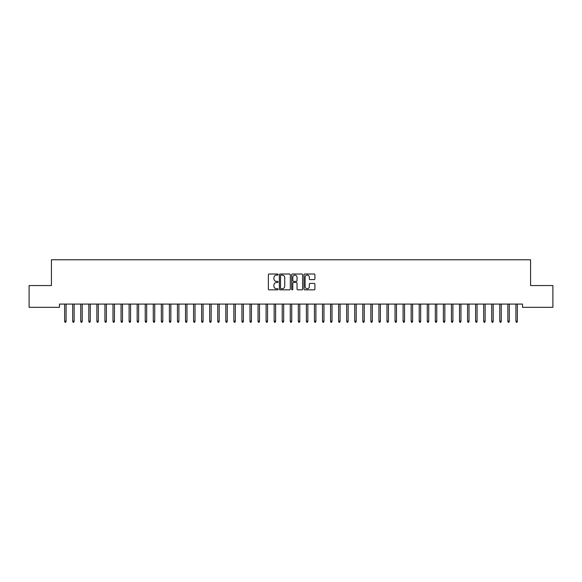 <?xml version="1.0" encoding="UTF-8"?>
<svg xmlns="http://www.w3.org/2000/svg" width="582" height="582" viewBox="0 0 582 582"><rect width="100%" height="100%" fill="white"/><g stroke="black" fill="none" stroke-linecap="round" stroke-linejoin="round"><path stroke-width="0.87" d="M278.109 274.573A0.553 0.553 0 0 0 277.556 274.013L269.146 274.013A0.793 0.793 0 0 0 268.36 274.806L268.36 289.043A0.793 0.793 0 0 0 269.146 289.836L277.556 289.836A0.553 0.553 0 0 0 278.109 289.283A0.553 0.553 0 0 0 277.556 288.73L276.465 288.73A2.532 2.532 0 0 1 273.933 286.199L273.933 285.013A2.532 2.532 0 0 1 276.465 282.481L277.556 282.481A0.553 0.553 0 0 0 278.109 281.928A0.553 0.553 0 0 0 277.556 281.375L276.465 281.375A2.532 2.532 0 0 1 273.933 278.843L273.933 277.658A2.532 2.532 0 0 1 276.465 275.126L277.556 275.126A0.553 0.553 0 0 0 278.109 274.573M314.12 279.593A0.793 0.793 0 0 0 314.906 278.8L314.906 274.806A0.793 0.793 0 0 0 314.12 274.013L304.786 274.013A0.793 0.793 0 0 0 303.993 274.806L303.993 289.043A0.793 0.793 0 0 0 304.786 289.836L314.12 289.836A0.793 0.793 0 0 0 314.906 289.043L314.906 284.22A0.793 0.793 0 0 0 314.12 283.427L310.119 283.427A0.793 0.793 0 0 0 309.333 284.22L309.333 286.613A2.117 2.117 0 0 1 307.216 288.73A2.117 2.117 0 0 1 305.099 286.613L305.099 277.243A2.117 2.117 0 0 1 307.216 275.126A2.117 2.117 0 0 1 309.333 277.243L309.333 278.8A0.793 0.793 0 0 0 310.119 279.593L314.12 279.593M522.52 304.088L59.48 304.088L59.48 307.311L29.1 307.311L29.1 285.551L51.42 285.551L51.42 259.768L530.58 259.768L530.58 285.551L552.9 285.551L552.9 307.311L522.52 307.311L522.52 304.088M290.309 274.806A0.793 0.793 0 0 0 289.516 274.013L280.182 274.013A0.793 0.793 0 0 0 279.389 274.806L279.389 289.043A0.793 0.793 0 0 0 280.182 289.836L289.516 289.836A0.793 0.793 0 0 0 290.309 289.043L290.309 274.806M292.484 274.013L301.818 274.013A0.793 0.793 0 0 1 302.611 274.806L302.611 289.043A0.793 0.793 0 0 1 301.818 289.836L297.824 289.836A0.793 0.793 0 0 1 297.031 289.043L297.031 283.274A0.793 0.793 0 0 0 296.238 282.481L293.59 282.481A0.793 0.793 0 0 0 292.797 283.274L292.797 289.283A0.553 0.553 0 0 1 292.244 289.836A0.553 0.553 0 0 1 291.691 289.283L291.691 274.806A0.793 0.793 0 0 1 292.484 274.013M281.055 275.126A0.553 0.553 0 0 0 280.502 275.679L280.502 288.177A0.553 0.553 0 0 0 281.055 288.73L282.197 288.73A2.532 2.532 0 0 0 284.729 286.199L284.729 277.658A2.532 2.532 0 0 0 282.197 275.126L281.055 275.126M297.031 277.279A2.117 2.117 0 0 0 294.914 275.162A2.117 2.117 0 0 0 292.797 277.279L292.797 280.582A0.793 0.793 0 0 0 293.59 281.375L296.238 281.375A0.793 0.793 0 0 0 297.031 280.582L297.031 277.279M66.086 321.184L65.766 322.232L64.958 322.232L64.638 321.184L66.086 321.184L66.086 304.088M64.638 321.184L64.638 304.088M74.147 321.184L73.827 322.232L73.019 322.232L72.699 321.184L74.147 321.184L74.147 304.088M72.699 321.184L72.699 304.088M82.208 321.184L81.88 322.232L81.08 322.232L80.752 321.184L82.208 321.184L82.208 304.088M80.752 321.184L80.752 304.088M90.261 321.184L89.941 322.232L89.133 322.232L88.813 321.184L90.261 321.184L90.261 304.088M88.813 321.184L88.813 304.088M98.322 321.184L98.002 322.232L97.194 322.232L96.874 321.184L98.322 321.184L98.322 304.088M96.874 321.184L96.874 304.088M106.382 321.184L106.055 322.232L105.255 322.232L104.927 321.184L106.382 321.184L106.382 304.088M104.927 321.184L104.927 304.088M114.436 321.184L114.116 322.232L113.308 322.232L112.988 321.184L114.436 321.184L114.436 304.088M112.988 321.184L112.988 304.088M122.496 321.184L122.176 322.232L121.369 322.232L121.049 321.184L122.496 321.184L122.496 304.088M121.049 321.184L121.049 304.088M130.557 321.184L130.237 322.232L129.43 322.232L129.102 321.184L130.557 321.184L130.557 304.088M129.102 321.184L129.102 304.088M138.618 321.184L138.29 322.232L137.483 322.232L137.163 321.184L138.618 321.184L138.618 304.088M137.163 321.184L137.163 304.088M146.671 321.184L146.351 322.232L145.544 322.232L145.224 321.184L146.671 321.184L146.671 304.088M145.224 321.184L145.224 304.088M154.732 321.184L154.412 322.232L153.604 322.232L153.284 321.184L154.732 321.184L154.732 304.088M153.284 321.184L153.284 304.088M162.793 321.184L162.465 322.232L161.665 322.232L161.338 321.184L162.793 321.184L162.793 304.088M161.338 321.184L161.338 304.088M170.846 321.184L170.526 322.232L169.718 322.232L169.398 321.184L170.846 321.184L170.846 304.088M169.398 321.184L169.398 304.088M178.907 321.184L178.587 322.232L177.779 322.232L177.459 321.184L178.907 321.184L178.907 304.088M177.459 321.184L177.459 304.088M186.968 321.184L186.64 322.232L185.84 322.232L185.513 321.184L186.968 321.184L186.968 304.088M185.513 321.184L185.513 304.088M195.021 321.184L194.701 322.232L193.893 322.232L193.573 321.184L195.021 321.184L195.021 304.088M193.573 321.184L193.573 304.088M203.082 321.184L202.762 322.232L201.954 322.232L201.634 321.184L203.082 321.184L203.082 304.088M201.634 321.184L201.634 304.088M211.142 321.184L210.815 322.232L210.015 322.232L209.687 321.184L211.142 321.184L211.142 304.088M209.687 321.184L209.687 304.088M219.196 321.184L218.876 322.232L218.068 322.232L217.748 321.184L219.196 321.184L219.196 304.088M217.748 321.184L217.748 304.088M227.256 321.184L226.936 322.232L226.129 322.232L225.809 321.184L227.256 321.184L227.256 304.088M225.809 321.184L225.809 304.088M235.317 321.184L234.997 322.232L234.19 322.232L233.862 321.184L235.317 321.184L235.317 304.088M233.862 321.184L233.862 304.088M243.378 321.184L243.05 322.232L242.243 322.232L241.923 321.184L243.378 321.184L243.378 304.088M241.923 321.184L241.923 304.088M251.431 321.184L251.111 322.232L250.304 322.232L249.984 321.184L251.431 321.184L251.431 304.088M249.984 321.184L249.984 304.088M259.492 321.184L259.172 322.232L258.364 322.232L258.044 321.184L259.492 321.184L259.492 304.088M258.044 321.184L258.044 304.088M267.553 321.184L267.225 322.232L266.425 322.232L266.098 321.184L267.553 321.184L267.553 304.088M266.098 321.184L266.098 304.088M275.606 321.184L275.286 322.232L274.478 322.232L274.158 321.184L275.606 321.184L275.606 304.088M274.158 321.184L274.158 304.088M283.667 321.184L283.347 322.232L282.539 322.232L282.219 321.184L283.667 321.184L283.667 304.088M282.219 321.184L282.219 304.088M291.728 321.184L291.4 322.232L290.6 322.232L290.273 321.184L291.728 321.184L291.728 304.088M290.273 321.184L290.273 304.088M299.781 321.184L299.461 322.232L298.653 322.232L298.333 321.184L299.781 321.184L299.781 304.088M298.333 321.184L298.333 304.088M307.842 321.184L307.522 322.232L306.714 322.232L306.394 321.184L307.842 321.184L307.842 304.088M306.394 321.184L306.394 304.088M315.902 321.184L315.575 322.232L314.775 322.232L314.447 321.184L315.902 321.184L315.902 304.088M314.447 321.184L314.447 304.088M323.956 321.184L323.636 322.232L322.828 322.232L322.508 321.184L323.956 321.184L323.956 304.088M322.508 321.184L322.508 304.088M332.016 321.184L331.696 322.232L330.889 322.232L330.569 321.184L332.016 321.184L332.016 304.088M330.569 321.184L330.569 304.088M340.077 321.184L339.757 322.232L338.95 322.232L338.622 321.184L340.077 321.184L340.077 304.088M338.622 321.184L338.622 304.088M348.138 321.184L347.81 322.232L347.003 322.232L346.683 321.184L348.138 321.184L348.138 304.088M346.683 321.184L346.683 304.088M356.191 321.184L355.871 322.232L355.064 322.232L354.744 321.184L356.191 321.184L356.191 304.088M354.744 321.184L354.744 304.088M364.252 321.184L363.932 322.232L363.124 322.232L362.804 321.184L364.252 321.184L364.252 304.088M362.804 321.184L362.804 304.088M372.313 321.184L371.985 322.232L371.185 322.232L370.858 321.184L372.313 321.184L372.313 304.088M370.858 321.184L370.858 304.088M380.366 321.184L380.046 322.232L379.238 322.232L378.918 321.184L380.366 321.184L380.366 304.088M378.918 321.184L378.918 304.088M388.427 321.184L388.107 322.232L387.299 322.232L386.979 321.184L388.427 321.184L388.427 304.088M386.979 321.184L386.979 304.088M396.488 321.184L396.16 322.232L395.36 322.232L395.033 321.184L396.488 321.184L396.488 304.088M395.033 321.184L395.033 304.088M404.541 321.184L404.221 322.232L403.413 322.232L403.093 321.184L404.541 321.184L404.541 304.088M403.093 321.184L403.093 304.088M412.602 321.184L412.282 322.232L411.474 322.232L411.154 321.184L412.602 321.184L412.602 304.088M411.154 321.184L411.154 304.088M420.662 321.184L420.335 322.232L419.535 322.232L419.207 321.184L420.662 321.184L420.662 304.088M419.207 321.184L419.207 304.088M428.716 321.184L428.396 322.232L427.588 322.232L427.268 321.184L428.716 321.184L428.716 304.088M427.268 321.184L427.268 304.088M436.776 321.184L436.456 322.232L435.649 322.232L435.329 321.184L436.776 321.184L436.776 304.088M435.329 321.184L435.329 304.088M444.837 321.184L444.517 322.232L443.71 322.232L443.382 321.184L444.837 321.184L444.837 304.088M443.382 321.184L443.382 304.088M452.898 321.184L452.57 322.232L451.763 322.232L451.443 321.184L452.898 321.184L452.898 304.088M451.443 321.184L451.443 304.088M460.951 321.184L460.631 322.232L459.824 322.232L459.504 321.184L460.951 321.184L460.951 304.088M459.504 321.184L459.504 304.088M469.012 321.184L468.692 322.232L467.884 322.232L467.564 321.184L469.012 321.184L469.012 304.088M467.564 321.184L467.564 304.088M477.073 321.184L476.745 322.232L475.945 322.232L475.618 321.184L477.073 321.184L477.073 304.088M475.618 321.184L475.618 304.088M485.126 321.184L484.806 322.232L483.998 322.232L483.678 321.184L485.126 321.184L485.126 304.088M483.678 321.184L483.678 304.088M493.187 321.184L492.867 322.232L492.059 322.232L491.739 321.184L493.187 321.184L493.187 304.088M491.739 321.184L491.739 304.088M501.248 321.184L500.92 322.232L500.12 322.232L499.793 321.184L501.248 321.184L501.248 304.088M499.793 321.184L499.793 304.088M509.301 321.184L508.981 322.232L508.173 322.232L507.853 321.184L509.301 321.184L509.301 304.088M507.853 321.184L507.853 304.088M517.362 321.184L517.042 322.232L516.234 322.232L515.914 321.184L517.362 321.184L517.362 304.088M515.914 321.184L515.914 304.088"/></g></svg>
